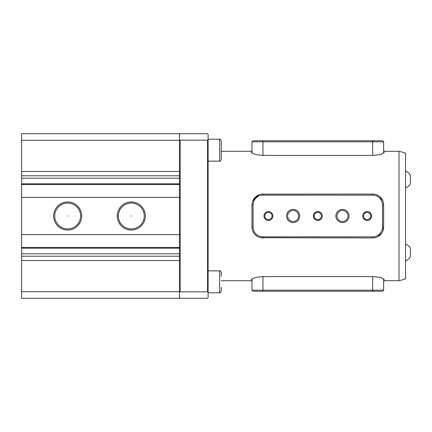 <?xml version="1.0" encoding="UTF-8"?>
<svg xmlns="http://www.w3.org/2000/svg" width="432" height="432" viewBox="0 0 432 432"><rect width="100%" height="100%" fill="white"/><g stroke="black" fill="none" stroke-linecap="round" stroke-linejoin="round"><path stroke-width="0.65" d="M376.969 194.94L377.622 195.242M381.829 199.001L382.811 200.864L379.674 196.592M253.427 199.589L253.805 198.974M255.204 197.267L256.775 195.966M260.188 194.411L260.68 194.297M261.554 194.146L372.659 194.06A10.973 10.973 0 0 1 383.632 205.027L383.632 226.973L382.801 231.152L383.422 229.111M398.99 280.724L398.99 151.276L405.572 153.036L405.572 278.964L398.99 280.724L384.134 280.724L384.134 279.758M384.134 280.724L383.632 279.077L383.632 290.164L382.536 291.26L253.082 291.26L251.986 290.164L251.986 279.077L251.483 280.724L251.559 279.515M251.986 278.921L251.483 279.763C252.099 278.181 255.922 277.123 262.953 276.599L372.659 276.599C379.679 277.123 383.503 278.176 384.134 279.763L384.053 279.515M381.802 233.037L377.887 236.617M376.909 237.087L374.841 237.724M382.536 226.973L382.536 205.027A9.871 9.871 0 0 0 372.659 195.156L262.953 195.156A9.871 9.871 0 0 0 253.082 205.027L253.082 226.973A9.871 9.871 0 0 0 262.953 236.844L372.659 236.844A9.871 9.871 0 0 0 382.536 226.973L383.632 226.973A10.973 10.973 0 0 1 372.659 237.94L260.788 237.724M256.808 236.056L255.161 234.689M253.811 233.032L252.812 231.152M207.554 291.843L207.554 140.157L180.128 140.157L179.577 139.568L179.577 134.271L180.128 133.72L207.554 133.72L208.1 134.271L208.1 292.432L207.554 291.843L180.128 291.843L179.577 292.432L179.577 297.729L180.128 298.28L207.554 298.28L208.1 297.729L208.1 292.432M207.554 140.157L208.1 139.568M180.128 140.157L180.128 291.843M252.812 200.848L258.698 194.918M376.915 194.918L378.81 195.944M398.99 151.276L384.134 151.276L384.134 152.237C383.519 153.819 379.69 154.877 372.659 155.401L262.953 155.401C255.933 154.877 252.11 153.824 251.483 152.237L251.483 152.242M383.632 153.079L384.053 152.485M251.564 152.485L251.483 151.276L221.265 151.276M251.483 151.276L251.986 152.923L251.986 141.836L262.953 141.836L262.953 155.401M256.754 236.018L256.068 235.51M381.818 233.015L377.946 236.585M376.963 237.065L374.873 237.713M179.577 297.729L179.577 298.28L21.6 298.28L21.6 291.697L179.577 291.697L179.577 260.539L21.6 260.539L21.6 256.214L179.577 256.214L179.577 260.539L179.577 171.461L179.577 175.786L21.6 175.786L21.6 184.513L179.577 184.513M372.659 155.401L372.659 141.836L383.632 141.836L383.632 152.923M372.659 140.74L372.659 141.836L262.953 141.836L262.953 140.74L382.536 140.74L383.632 141.836M251.986 141.836L253.082 140.74L262.953 140.74M293.123 222.583A6.583 6.583 0 0 1 286.54 216A6.583 6.583 0 0 1 293.123 209.417A6.583 6.583 0 0 1 299.705 216A6.583 6.583 0 0 1 293.123 222.583M293.123 210.514A5.486 5.486 0 0 0 287.636 216A5.486 5.486 0 0 0 293.123 221.486A5.486 5.486 0 0 0 298.609 216A5.486 5.486 0 0 0 293.123 210.514M342.49 222.583A6.583 6.583 0 0 1 335.907 216A6.583 6.583 0 0 1 342.49 209.417A6.583 6.583 0 0 1 349.072 216A6.583 6.583 0 0 1 342.49 222.583M342.49 210.514A5.486 5.486 0 0 0 337.009 216A5.486 5.486 0 0 0 342.49 221.486A5.486 5.486 0 0 0 347.976 216A5.486 5.486 0 0 0 342.49 210.514M367.173 211.556A4.444 4.444 0 0 0 362.734 216A4.444 4.444 0 0 0 367.173 220.444A4.444 4.444 0 0 0 371.617 216A4.444 4.444 0 0 0 367.173 211.556M367.173 212.382A3.618 3.618 0 0 0 363.555 216A3.618 3.618 0 0 0 367.173 219.618A3.618 3.618 0 0 0 370.796 216A3.618 3.618 0 0 0 367.173 212.382M317.806 211.556A4.444 4.444 0 0 0 313.362 216A4.444 4.444 0 0 0 317.806 220.444A4.444 4.444 0 0 0 322.25 216A4.444 4.444 0 0 0 317.806 211.556M317.806 212.382A3.618 3.618 0 0 0 314.188 216A3.618 3.618 0 0 0 317.806 219.618A3.618 3.618 0 0 0 321.43 216A3.618 3.618 0 0 0 317.806 212.382M268.439 211.556A4.444 4.444 0 0 0 263.995 216A4.444 4.444 0 0 0 268.439 220.444A4.444 4.444 0 0 0 272.884 216A4.444 4.444 0 0 0 268.439 211.556M268.439 212.382A3.618 3.618 0 0 0 264.821 216A3.618 3.618 0 0 0 268.439 219.618A3.618 3.618 0 0 0 272.057 216A3.618 3.618 0 0 0 268.439 212.382M262.953 236.844L262.953 237.94A10.973 10.973 0 0 1 251.986 226.973L251.986 205.027A10.973 10.973 0 0 1 262.953 194.06L262.953 195.156M251.986 290.164L383.632 290.164L382.536 291.26M67.511 216L67.84 216L67.511 216M131.144 216L131.474 216L131.144 216M53.633 216A14.04 14.04 0 0 1 67.678 201.96A14.04 14.04 0 0 1 81.718 216A14.04 14.04 0 0 1 67.678 230.04A14.04 14.04 0 0 1 53.633 216M80.622 216A12.944 12.944 0 0 0 67.678 203.056A12.944 12.944 0 0 0 54.729 216A12.944 12.944 0 0 0 67.678 228.944A12.944 12.944 0 0 0 80.622 216M117.266 216A14.04 14.04 0 0 1 131.306 201.96A14.04 14.04 0 0 1 145.346 216A14.04 14.04 0 0 1 131.306 230.04A14.04 14.04 0 0 1 117.266 216M144.25 216A12.944 12.944 0 0 0 131.306 203.056A12.944 12.944 0 0 0 118.363 216A12.944 12.944 0 0 0 131.306 228.944A12.944 12.944 0 0 0 144.25 216M179.577 291.697L179.577 292.432M179.577 139.568L179.577 140.303L21.6 140.303L21.6 133.72L179.577 133.72L179.577 134.271M179.577 140.303L179.577 171.461L21.6 171.461L21.6 175.786M21.6 140.303L21.6 171.461M21.6 260.539L21.6 291.697M21.6 256.214L21.6 248.195L179.577 248.195M21.6 184.513L21.6 248.195M21.6 183.805L179.577 183.805M21.6 247.487L179.577 247.487M21.6 197.348L179.577 197.348M21.6 234.652L179.577 234.652M21.6 253.789L179.577 253.789M21.6 178.211L179.577 178.211M221.265 150.174L221.265 159.5C220.406 161.071 219.861 161.622 219.618 161.147L219.618 139.207C219.861 138.731 220.406 139.277 221.265 140.854L221.265 150.174M208.1 292.793L219.618 292.793C219.861 293.269 220.406 292.723 221.265 291.146L221.265 287.307M221.265 291.146C220.406 292.723 219.861 293.269 219.618 292.793L219.618 270.853C219.942 270.4 220.487 270.95 221.265 272.5L221.265 276.34M410.4 248.216A8.834 8.834 0 0 0 405.572 244.123A8.834 8.834 0 0 1 410.4 248.216L410.4 256.705A8.834 8.834 0 0 1 405.572 260.798A8.834 8.834 0 0 0 410.4 256.705M405.572 187.877A8.834 8.834 0 0 0 410.4 183.784A8.834 8.834 0 0 1 405.572 187.877M405.572 171.202A8.834 8.834 0 0 1 410.4 175.295L410.4 183.784M383.632 278.921L384.134 279.763M251.483 152.237L251.986 153.079M372.659 194.06L372.659 195.156M383.632 205.027L382.536 205.027M253.082 205.027L251.986 205.027M253.082 226.973L251.986 226.973M372.659 237.94L372.659 236.844M262.953 276.599L262.953 291.26M372.659 291.26L372.659 276.599M251.483 280.724L221.265 280.724M383.632 152.129L384.134 151.276M219.618 139.207L208.1 139.207L219.618 139.207C219.861 138.731 220.406 139.277 221.265 140.854M208.1 161.147L219.618 161.147M208.1 270.853L219.618 270.853"/></g></svg>
